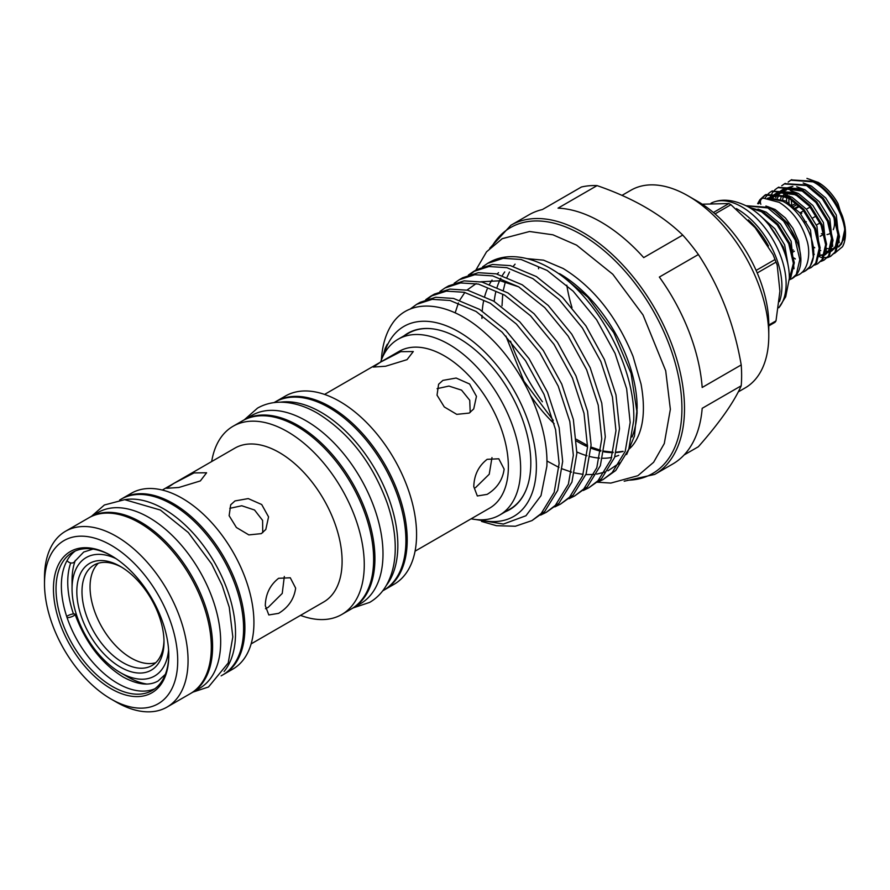 <?xml version="1.0" encoding="UTF-8"?>
<svg xmlns="http://www.w3.org/2000/svg" width="890" height="890" viewBox="0 0 890 890"><rect width="100%" height="100%" fill="white"/><g stroke="black" fill="none" stroke-linecap="round" stroke-linejoin="round"><path stroke-width="1.33" d="M794.981 276.367L798.642 274.788C808.732 270.015 810.835 251.97 806.774 240C801.59 223.245 792.412 210.696 779.228 202.364L763.286 198.136A4.105 3.237 85.5 0 0 762.174 198.481A4.105 3.237 85.5 0 0 760.861 204.255M66.717 616.548A4.561 1.213 161.2 0 1 67.818 615.747A4.561 1.213 161.2 0 1 72.312 614.1A4.561 1.213 161.2 0 1 75.049 614.311A4.561 1.213 161.2 0 1 73.625 615.824A4.561 1.213 161.2 0 1 67.073 617.615M93.016 549.097L83.716 552.034L74.704 561.457A4.561 3.527 -150.8 0 1 73.625 562.536A4.561 3.527 -150.8 0 1 67.073 560.544M795.827 208.583L799.687 206.346M797.529 204.266L791.722 207.615M793.368 209.128L799.131 205.79M803.481 221.554L804.571 220.92M765.945 206.002L772.431 208.939L787.672 223.212L797.596 243.237M746.521 205.746L768.793 207.403C787.606 217.082 803.815 246.675 800.444 265.087A42.92 24.787 60 0 1 792.078 278.581A42.92 24.787 60 0 1 791.9 278.681M805.272 270.949L810.156 266.455L813.527 256.309A42.92 24.787 60 0 1 804.938 271.15A42.92 24.787 60 0 1 801.712 272.518M813.527 256.309C815.73 238.086 800.355 209.918 782.599 201.207L767.447 198.225M757.635 203.677L759.871 199.727L764.955 195.11L787.227 196.757L802.947 209.907L814.595 228.841L819.201 248.399L815.674 263.262L811.102 267.59L808.153 268.836M811.102 267.59L816.608 262.728L820.135 247.854L815.529 228.296L803.881 209.361L788.173 196.223L765.89 194.565L760.805 199.182L758.313 203.754M768.815 193.252L771.408 191.372L793.691 193.03L809.399 206.18L821.047 225.114L825.653 244.672L822.126 259.535L817.565 263.863L814.606 265.109M817.565 263.863L823.072 258.99L826.599 244.127L821.993 224.569L810.345 205.635L794.625 192.485L771.886 191.116M775.279 189.526L777.871 187.645L800.143 189.303L815.863 202.453L827.511 221.376L832.117 240.945L828.59 255.808L824.018 260.136L821.069 261.382M824.018 260.136L829.524 255.263L833.051 240.4L828.445 220.842L816.798 201.908L801.089 188.758L778.338 187.389M781.731 185.787L784.324 183.918L806.607 185.576L822.316 198.726L833.963 217.649L838.569 237.218L835.043 252.081L830.481 256.409L827.522 257.655M820.791 257.344L823.228 257.644M823.873 257.677L827.366 257.377M827.923 257.255L830.948 256.12M830.481 256.409L835.988 251.536L839.515 236.673L834.909 217.115L823.261 198.181L807.542 185.031L784.802 183.652M765.011 198.07L768.404 193.619M770.362 196.657L772.32 192.93M772.665 192.44L774.867 189.893M788.184 182.061L790.787 180.192L813.06 181.849C835.221 192.841 852.019 230.966 842.452 246.753L834.509 253.394M842.452 216.159A42.92 24.787 60 0 1 845.5 233.213L842.452 216.159C836.289 200.517 826.799 188.903 814.005 181.304L791.255 179.925M806.941 178.389L818.377 182.506A38.359 22.15 60 0 1 837.968 203.487L845.177 227.161M817.921 182.239L821.092 184.274C827.745 189.058 833.374 195.455 837.968 203.487M791.866 205.134A38.359 22.15 60 0 1 791.277 199.449M801.668 213.433L801.534 211.998M787.55 262.594L783.245 246.942L769.26 225.404M750.059 207.926L761.395 211.675L777.115 224.825L788.763 243.749L793.368 263.318L789.33 278.893M789.308 279.482L790.776 277.636L794.303 262.772L789.697 243.215L778.049 224.28L762.341 211.13L748.957 207.259M746.387 205.857L767.859 207.948L783.567 221.087L795.215 240.022L799.821 259.58L796.294 274.454L791.733 278.77L789.297 279.861M538.472 266.878A143.846 83.048 -120 0 0 538.595 268.791M542.399 401.746A143.846 83.048 60 0 1 510.515 341.159M489.723 248.299L510.871 225.27A143.846 83.048 60 0 1 621.721 263.807A143.846 83.048 60 0 1 684.499 408.566A143.846 83.048 60 0 1 654.717 474.415L672.796 463.968A143.846 83.048 60 0 0 702.188 408.321L741.214 385.782C734.105 401.991 719.821 422.305 698.383 446.724L684.098 454.968M741.214 385.782A143.846 83.048 -120 0 0 741.626 375.591A143.846 83.048 -120 0 0 741.214 364.933L702.188 387.473A143.846 83.048 60 0 0 659.345 277.057L698.383 254.529A143.846 83.048 -120 0 0 682.741 235.071L643.715 257.611A143.846 83.048 60 0 0 558.041 208.149L597.068 185.609A143.846 83.048 -120 0 0 581.437 187L542.399 209.539A143.846 83.048 60 0 0 528.949 214.824L510.871 225.27M738.266 391.9L745.13 387.929A114.165 65.916 -120 0 0 768.782 335.675A114.165 65.916 -120 0 0 688.059 195.856A114.165 65.916 -120 0 0 630.977 190.204L621.977 195.388M566.819 285.201A114.165 65.916 -120 0 0 572.003 307.595M688.059 195.856L697.749 201.452A100.459 58.006 60 0 1 768.782 324.483L768.782 335.675M713.402 212.51L728.921 203.543A74.437 42.976 60 0 1 729.933 204.121A74.437 42.976 60 0 1 730.935 204.711L715.026 213.9M728.921 203.543L702.221 204.199M736.431 208.627A62.879 36.301 60 0 1 737.454 209.206A62.879 36.301 60 0 1 779.473 301.61M711.01 203.232A62.879 36.301 60 0 1 715.682 201.452A62.879 36.301 60 0 1 741.659 206.78A62.879 36.301 60 0 1 780.786 256.331A62.879 36.301 60 0 1 778.817 307.762L785.703 296.759L789.341 278.381A57.405 33.141 60 0 0 748.757 207.148A57.405 33.141 60 0 0 747.956 206.691C735.607 200.472 724.849 198.726 715.682 201.452M576.898 451.986A109.737 63.357 -120 0 0 587.011 455.769M590.226 456.626A109.737 63.357 -120 0 0 599.548 458.116M602.586 458.25A109.737 63.357 -120 0 0 611.73 457.449M614.834 456.704A109.737 63.357 -120 0 0 618.717 455.38M384.113 353.998A109.737 63.357 60 0 1 469.43 338.812A109.737 63.357 60 0 1 536.392 466.226A109.737 63.357 60 0 1 479.855 519.816M476.039 519.571L503.406 524.065L525.957 515.744L540.998 495.652L546.872 466.226C548.785 423.162 521.941 365.634 486.174 333.961C450.585 301.02 410.09 296.804 392.245 323.749A122.475 70.711 60 0 0 381.387 359.949M531.986 520.583L544.713 511.505L557.719 490.323L562.669 461.454L559.143 427.701L547.55 392.312L529.105 358.714L505.676 330.157L479.621 309.409L453.566 298.439L435.688 297.293L420.169 302.311L416.62 304.358L432.151 299.34L450.029 300.486L476.072 311.455L502.127 332.204L525.556 360.762L544.013 394.348L555.594 429.736L559.131 463.501L554.181 492.359L541.164 513.552L531.986 520.583L515.377 526.235L496.442 525.701L481.546 521.429M425.743 299.674L430.827 296.159L446.357 291.141L464.235 292.287L490.29 303.245L516.334 324.005L539.763 352.551L558.219 386.149L569.811 421.537L573.338 455.302L568.387 484.16L555.371 505.342L546.193 512.384L540.653 515.087M546.193 512.384L558.92 503.306L571.925 482.113L576.876 453.255L573.349 419.49L561.757 384.102L543.312 350.515L519.882 321.957L493.828 301.198L467.773 290.24L449.906 289.094L434.376 294.112L430.827 296.159M439.96 291.464L445.045 287.948L460.564 282.931L478.442 284.077L504.497 295.046L530.54 315.805L553.969 344.352L572.426 377.95L584.018 413.338L587.545 447.091L582.594 475.961L569.578 497.143L560.4 504.185L554.859 506.888M560.4 504.185L573.127 495.096L586.132 473.914L591.082 445.045L587.556 411.291L575.964 375.903L557.518 342.305L534.089 313.758L508.034 292.999L481.991 282.03L464.113 280.884L448.582 285.901L445.033 287.948M454.167 283.265L459.251 279.749L474.771 274.732L492.648 275.878L518.703 286.847L544.747 307.595L568.187 336.153L586.632 369.751L598.225 405.139L601.751 438.892L596.801 467.762L583.784 488.944L574.606 495.986L569.066 498.689M574.617 495.986L587.333 486.897L600.35 465.715L605.289 436.845L601.762 403.092L590.17 367.704L571.725 334.106L548.296 305.548L522.241 284.8L496.197 273.831L478.319 272.685L462.789 277.702L459.24 279.749M468.374 275.066L473.458 271.55L488.977 266.533L506.855 267.679L532.91 278.637L558.953 299.396L582.394 327.954L600.839 361.54L612.431 396.929L615.958 430.693L611.007 459.551L597.991 480.734L588.813 487.776L583.273 490.479M588.824 487.776L601.54 478.698L614.556 457.505L619.496 428.646L615.969 394.882L604.377 359.493L585.931 325.907L562.502 297.349L536.447 276.601L510.404 265.632L492.526 264.486L476.995 269.503L473.458 271.55M482.58 266.855L487.664 263.34L503.184 258.322L521.062 259.468L547.116 270.438L573.171 291.197L596.6 319.744L615.046 353.341L626.638 388.73L630.165 422.483L625.214 451.352L612.209 472.534L603.019 479.577L597.479 482.28M603.031 479.577L615.747 470.487L628.763 449.305L633.713 420.436C635.927 368.961 598.592 299.207 555.249 271.339L550.532 268.469A122.475 70.711 60 0 1 555.249 271.339M410.045 309.164L416.62 304.358M432.629 295.18L427.712 298.984M475.249 270.571L470.332 274.376M487.664 263.351L489.3 262.405A122.475 70.711 60 0 1 550.532 268.469M637.106 410.524A109.737 63.357 60 0 1 632.045 437.034M637.14 413.16L631.066 373.388L613.777 332.738L587.856 297.216L559.543 273.664A109.737 63.357 60 0 1 637.14 408.065L634.47 436.033L626.638 454.523M619.763 462.889L607.948 470.843M604.955 472.045L596.656 474.136M593.975 474.459L585.887 474.604M583.139 474.381L574.584 472.913M571.625 472.134L562.269 468.885M558.976 467.45L546.905 460.964M403.982 335.864A101.838 58.796 60 0 1 433.107 328.911A101.838 58.796 60 0 1 530.807 463A101.838 58.796 60 0 1 526.068 489.934A101.838 58.796 60 0 1 505.487 511.683M380.631 362.052A101.516 58.607 60 0 1 398.108 339.246L408.443 333.283A101.516 58.607 60 0 1 433.341 328.944M155.739 662.716A57.995 33.486 60 0 1 112.763 642.469A57.995 33.486 60 0 1 90.046 586.977A57.995 33.486 60 0 1 98.312 563.236M163.983 640.433A57.995 33.486 60 0 1 151.99 665.52A57.995 33.486 60 0 1 107.301 649.989A57.995 33.486 60 0 1 81.991 591.627A57.995 33.486 60 0 1 93.995 565.072A57.995 33.486 60 0 1 121.73 567.241M76.818 591.627A61.644 35.589 60 0 1 120.417 566.463A61.644 35.589 60 0 1 164.005 641.957A61.644 35.589 60 0 1 120.417 667.122A61.644 35.589 60 0 1 76.818 591.627M115.967 558.609A68.408 39.494 -120 0 0 72.046 588.869A68.408 39.494 -120 0 0 120.417 672.64L127.837 676.934A78.91 45.557 -120 0 0 146.716 684.032M120.417 672.64A68.408 39.494 -120 0 0 168.577 649.733M72.046 588.869L72.046 580.291A78.91 45.557 -120 0 1 75.338 560.389M382.7 590.86L383.412 590.448A108.68 62.745 -120 0 0 400.066 503.362A108.68 62.745 -120 0 0 329.066 407.587A108.68 62.745 -120 0 0 274.732 402.202L274.02 402.614M386.316 585.442A108.68 62.745 -120 0 0 388.14 496.587A108.68 62.745 -120 0 0 321.001 412.248A108.68 62.745 -120 0 0 280.517 402.18M351.761 608.704A108.68 62.745 -120 0 0 352.407 608.348L360.483 603.687A108.68 62.745 -120 0 0 377.149 516.589A108.68 62.745 -120 0 0 306.149 420.825A108.68 62.745 -120 0 0 251.803 415.441L243.727 420.102A108.68 62.745 -120 0 0 243.092 420.481M352.407 608.348A108.68 62.745 -120 0 0 369.072 521.251A108.68 62.745 -120 0 0 298.072 425.487A108.68 62.745 -120 0 0 243.727 420.102M190.927 693.288A101.516 58.607 -120 0 0 191.572 692.921A101.516 58.607 -120 0 0 207.136 611.575A101.516 58.607 -120 0 0 140.82 522.13A101.516 58.607 -120 0 0 90.068 517.101A101.516 58.607 -120 0 0 89.423 517.479M191.572 692.921L199.649 688.259A101.516 58.607 -120 0 0 215.213 606.913A101.516 58.607 -120 0 0 148.897 517.468A101.516 58.607 -120 0 0 98.134 512.44L90.068 517.101M224.102 671.483A101.516 58.607 -120 0 0 226.761 588.457A101.516 58.607 -120 0 0 163.749 508.891A101.516 58.607 -120 0 0 124.889 499.646M221.143 675.855L222.578 675.02A101.516 58.607 -120 0 0 238.131 593.686A101.516 58.607 -120 0 0 171.815 504.23A101.516 58.607 -120 0 0 121.062 499.201L119.638 500.024M73.447 613.933A79.733 46.035 60 0 1 67.74 582.105A79.733 46.035 60 0 1 70.722 562.936M154.849 688.771A79.733 46.035 60 0 1 94.44 664.151A79.733 46.035 60 0 1 61.365 585.787A79.733 46.035 60 0 1 75.294 550.977M168.777 654.706A79.733 46.035 60 0 1 152.268 690.462A79.733 46.035 60 0 1 90.836 669.102A79.733 46.035 60 0 1 56.026 588.869A79.733 46.035 60 0 1 72.535 552.367A79.733 46.035 60 0 1 111.762 555.95M53.444 588.869A81.557 47.092 60 0 1 111.117 555.571A81.557 47.092 60 0 1 168.788 655.452A81.557 47.092 60 0 1 111.117 688.749A81.557 47.092 60 0 1 53.444 588.869M44.5 583.707A94.207 54.39 60 0 1 111.117 545.247A94.207 54.39 60 0 1 177.722 660.625A94.207 54.39 60 0 1 111.117 699.084A94.207 54.39 60 0 1 44.5 583.707L44.5 577.732A101.516 58.607 60 0 1 65.526 531.263A101.516 58.607 60 0 1 143.746 558.464A101.516 58.607 60 0 1 188.057 660.625A101.516 58.607 60 0 1 167.031 707.094A101.516 58.607 60 0 1 116.278 702.065L111.117 699.084M65.526 531.263L88.778 517.846A101.516 58.607 60 0 1 166.997 545.036A101.516 58.607 60 0 1 211.308 647.197A101.516 58.607 60 0 1 190.282 693.666L167.031 707.094M121.708 498.834A101.516 58.607 60 0 1 122.353 498.456A101.516 58.607 60 0 1 200.584 525.656A101.516 58.607 60 0 1 244.895 627.806A101.516 58.607 60 0 1 223.868 674.275A101.516 58.607 60 0 1 223.212 674.642M122.353 498.456L131.397 493.238A101.516 58.607 60 0 1 209.617 520.428A101.516 58.607 60 0 1 253.928 622.588A101.516 58.607 60 0 1 232.902 669.058L223.868 674.275M162.325 490.045L234.893 448.137A88.822 51.275 60 0 1 303.345 471.934A88.822 51.275 60 0 1 342.105 561.312A88.822 51.275 60 0 1 323.715 601.974L251.136 643.882M278.615 613.355C288.46 607.358 294.134 598.948 295.647 588.134L290.285 577.777L278.615 578.3C270.015 585.03 265.576 594.153 265.298 605.667L268.813 614.957L278.615 613.355M211.687 461.532A108.68 62.745 60 0 1 233.08 426.254A108.68 62.745 60 0 1 316.829 455.368A108.68 62.745 60 0 1 364.266 564.738A108.68 62.745 60 0 1 341.76 614.5A108.68 62.745 60 0 1 300.509 615.368M233.08 426.254L242.436 420.848A108.68 62.745 60 0 1 326.185 449.962A108.68 62.745 60 0 1 373.633 559.332A108.68 62.745 60 0 1 351.116 609.094L341.76 614.5M275.377 401.835A108.68 62.745 60 0 1 276.022 401.457A108.68 62.745 60 0 1 359.771 430.571A108.68 62.745 60 0 1 407.208 539.952A108.68 62.745 60 0 1 384.703 589.703A108.68 62.745 60 0 1 384.046 590.07M276.022 401.457L285.39 396.05A108.68 62.745 60 0 1 369.139 425.164A108.68 62.745 60 0 1 416.576 534.545A108.68 62.745 60 0 1 394.07 584.296L384.703 589.703M324.561 394.426L399.12 351.372A90.502 52.254 60 0 1 468.863 375.625A90.502 52.254 60 0 1 508.368 466.705A90.502 52.254 60 0 1 489.622 508.134L415.063 551.188M487.142 494.373C496.976 488.376 502.65 479.966 504.141 469.141L498.789 458.795L487.142 459.329C478.531 466.049 474.081 475.16 473.792 486.674L477.329 495.975L487.142 494.373M398.108 339.246A101.516 58.607 60 0 1 476.328 366.446A101.516 58.607 60 0 1 520.639 468.607A101.516 58.607 60 0 1 499.624 515.076A101.516 58.607 60 0 1 471.133 518.814M526.157 489.711A101.516 58.607 60 0 1 509.948 509.113L499.624 515.076M380.742 362.007L373.277 367.058L385.581 366.246L407.03 359.66L413.294 351.539L400.734 351.684L380.742 362.007M174.051 483.281L166.586 488.299L178.89 487.475L200.339 480.934L206.602 472.779L194.031 472.913L174.051 483.281M442.909 380.386L438.603 384.235L437.034 395.171L444.299 406.953L456.748 414.351L469.197 413.082L473.725 408.922L476.462 396.35L469.597 384.002L456.136 378.039L442.909 380.386M234.993 500.936L230.699 504.786L229.131 515.711L236.395 527.492L248.844 534.901L261.282 533.644L265.81 529.472L268.558 516.89L261.704 504.53L248.232 498.589L234.993 500.936M265.498 608.704L268.213 607.347L282.241 593.419L284.322 576.464M481.946 318.464A109.737 63.357 60 0 1 482.002 315.305M482.224 311.044A109.737 63.357 60 0 1 483.726 300.431M484.739 296.259A109.737 63.357 60 0 1 487.164 289.172M489.556 284.177A109.737 63.357 60 0 1 492.048 280.094M497.087 274.042A109.737 63.357 60 0 1 498.556 272.663M475.516 487.664L489.233 474.236L491.981 457.582M262.739 532.676L262.594 520.383L254.551 510.014L241.78 505.765L229.798 508.335M470.209 412.437L469.731 400.255L461.565 390.143L448.916 386.071L437.101 388.652M382.778 356.656L385.236 348.257L387.261 344.23L383.59 354.988M494.184 301.421A109.737 63.357 60 0 1 495.908 291.508M497.121 287.192A109.737 63.357 60 0 1 500.814 278.236M502.349 275.511A109.737 63.357 60 0 1 504.752 271.928M756.111 270.427L775.001 259.524L773.098 254.607L755.154 227.707L730.935 204.711M775.001 259.524A74.437 42.976 60 0 1 776.002 262.127L757.223 272.963M768.782 325.039L776.002 320.867L779.918 291.186L777.181 265.02L776.002 262.127M776.002 320.867A74.437 42.976 60 0 1 775.001 322.302L768.782 325.896M682.741 235.071C661.37 214.401 632.812 197.914 597.068 185.609M741.214 364.933C734.194 324.082 719.91 287.281 698.383 254.529M827.021 234.56A22.829 13.183 -120 0 0 831.082 232.668M833.251 229.653A22.829 13.183 -120 0 0 833.819 217.293M824.04 232.157L824.107 234.037L821.381 233.692M792.278 250.513L792.868 250.179A18.723 10.814 -120 0 0 793.235 249.945M792.723 252.159L794.336 251.225M820.168 236.317L824.073 234.059M792.211 205.412L796.227 203.087M810.123 207.036L806.385 209.195M803.659 210.763L799.921 212.921M804.282 222.834L806.251 221.699M812.715 217.972L816.364 215.869M820.079 222.889L816.397 225.014M837.368 247.153A38.359 22.15 60 0 1 836.277 247.698M833.685 248.521A38.359 22.15 60 0 1 832.295 248.744M829.725 248.822A38.359 22.15 60 0 1 826.799 248.466M845.233 228.396L844.232 237.33M844.655 228.997L844.688 232.902L842.14 242.269L839.292 245.74M837.968 246.797L838.658 246.942L844.933 237.586M845.5 233.213A42.92 24.787 60 0 1 842.452 246.753M760.383 201.796L758.58 203.799M530.74 395.828A109.737 63.357 -120 0 0 554.159 423.696M576.542 441.028A109.737 63.357 -120 0 0 587.545 446.758M590.971 448.171A109.737 63.357 -120 0 0 600.783 451.186M603.921 451.82A109.737 63.357 -120 0 0 613.121 452.621M616.147 452.509A109.737 63.357 -120 0 0 622.967 451.497M492.303 245.818A142.022 81.991 60 0 1 605.233 251.625A142.022 81.991 60 0 1 681.918 408.566A142.022 81.991 60 0 1 627.628 480.222M748.356 219.897A61.644 35.589 60 0 1 768.482 245.985M793.991 268.747L791.121 241.19L780.508 224.058L766.212 212.176L757.969 209.106M788.607 268.113L784.657 244.917L774.89 228.786L761.562 216.938M821.092 184.274L809.633 179.279M789.03 195.811L788.929 196.634M788.84 197.68L789.03 205.379M813.182 246.786L814.717 247.787M820.135 250.457L820.691 250.657M825.998 251.748L830.804 251.214M831.66 250.924L837.79 245.618M839.203 242.647L836.322 215.091L825.72 197.958L811.424 186.077L803.169 183.006M783.534 194.999L782.399 201.095M813.649 254.173L814.239 254.384M819.534 255.475L824.351 254.941M825.208 254.651L831.338 249.345M832.74 246.374L829.869 218.818L819.256 201.685L804.961 189.804L796.717 186.733M792.856 186.321L783.934 188.814M783.144 189.381L779.774 192.963M779.34 193.619L777.026 198.893M826.287 250.101L823.406 222.544L812.804 205.423L798.508 193.531L790.253 190.46M786.404 190.048L777.482 192.54M776.692 193.108L772.498 197.992M793.891 258.033L795.348 258.968M819.823 253.828L816.953 226.283L806.34 209.15L792.044 197.257L783.801 194.187M779.94 193.775L768.882 198.003M813.371 257.555L810.49 230.009L799.888 212.877L785.592 200.984L769.249 197.969M838.658 246.942L841.617 243.804L844.744 229.698M787.939 191.962L787.116 195.088M786.771 197.213L786.493 201.496M825.698 253.027L826.398 252.96M828.812 252.426L830.659 251.648M831.594 251.102L835.165 247.531L838.28 233.425M781.487 195.689L780.664 198.815M819.234 256.754L819.935 256.687M822.36 256.153L824.196 255.386M825.141 254.829L828.701 251.258L831.827 237.152M805.761 192.908L802.724 191.094L784.079 188.836M782.966 189.359L780.452 191.038M776.759 195.489L775.691 197.658M799.309 196.634L796.272 194.821L777.615 192.563M776.514 193.085L774 194.765M771.986 196.79L771.341 197.613M792.845 200.361L789.808 198.548L777.971 195.077L768.003 198.125M767.414 206.513L775.123 209.484L785.447 218.039L793.035 228.496L798.553 241.179L800.466 255.174M165.34 674.364L158.142 680.95C149.242 686.145 137.594 684.844 123.209 677.045C101.571 663.573 85.518 642.669 75.049 614.311M244.439 419.691L257.499 408.143C264.219 404.305 271.65 402.325 279.794 402.191C292.098 402.113 304.703 405.818 317.63 413.294C349.225 432.963 372.409 462.878 387.195 503.061C392.835 519.56 395.516 535.279 395.227 550.198C394.915 564.115 391.822 576.075 385.949 586.065C381.766 593.052 376.337 598.503 369.65 602.397L353.119 607.937M804.938 271.15L805.584 270.771M764.955 195.11L765.89 194.565M771.408 191.372L772.353 190.838M777.871 187.645L778.806 187.111M784.324 183.918L785.269 183.373M790.787 180.192L791.722 179.647M502.016 305.793L502.716 294.223M503.317 290.285L505.353 281.863M507.044 277.179L509.525 271.984M513.252 266.333L515.076 264.163M624.19 481.212L654.717 474.415M628.674 449.394C633.079 445.812 636.65 440.416 639.376 433.241C644.115 420.425 644.672 404.016 641.034 384.013L633.057 356.412C616.67 316.373 593.363 287.07 563.136 268.48L543.556 260.169L526.958 258.634M597.624 482.224L610.818 483.081L637.863 475.705L653.605 462.288L664.285 443.554L670.359 409.311L665.709 370.796L643.025 314.949L612.798 274.254L576.609 245.151L552.924 234.804L529.55 231.5L502.249 238.687L486.552 251.803L475.794 270.193M193.008 692.097L208.527 686.98L228.218 662.972L232.824 636.906L229.253 607.247L222.133 585.342L211.675 564.004L188.291 532.52L160.378 510.048L124.678 499.657L104.375 504.997L91.492 516.278M518.714 286.858L500.269 280.773L480.778 281.774M476.128 283.61L467.028 290.073M464.858 292.432L459.763 300.13M458.428 302.923L455.157 312.857M773.098 254.607L777.181 265.02M505.898 336.075L523.965 381.209L553.28 420.38M576.397 439.293L587.567 445.501M591.027 447.047L600.895 450.396M604.032 451.13L613.221 452.209M616.236 452.187L623.134 451.319M770.306 197.758L778.505 195.422L789.875 198.67L793.48 200.84M795.348 258.901L793.88 257.966M773.265 197.502L774.623 195.845M776.759 194.02L777.938 193.319M779.017 192.796L784.435 191.695L789.931 192.385L799.932 197.113M777.548 197.958L778.694 195.422M780.252 193.074L781.075 192.118M783.222 190.293L784.39 189.581M785.47 189.069L791.421 187.957L802.791 191.205L806.396 193.386M831.738 236.462L830.381 247.353L828.723 250.49L825.553 253.55M824.618 254.062L822.327 254.863M821.681 254.985L819.601 255.152M814.261 254.251L813.649 254.039M782.666 199.583L783.4 196.089M838.191 232.724L836.834 243.649L835.176 246.775L832.005 249.823M831.071 250.335L828.79 251.136M828.145 251.258L826.065 251.425M820.725 250.524L820.135 250.324M814.717 247.72L813.171 246.73M788.863 202.953L788.885 198.159"/></g></svg>
